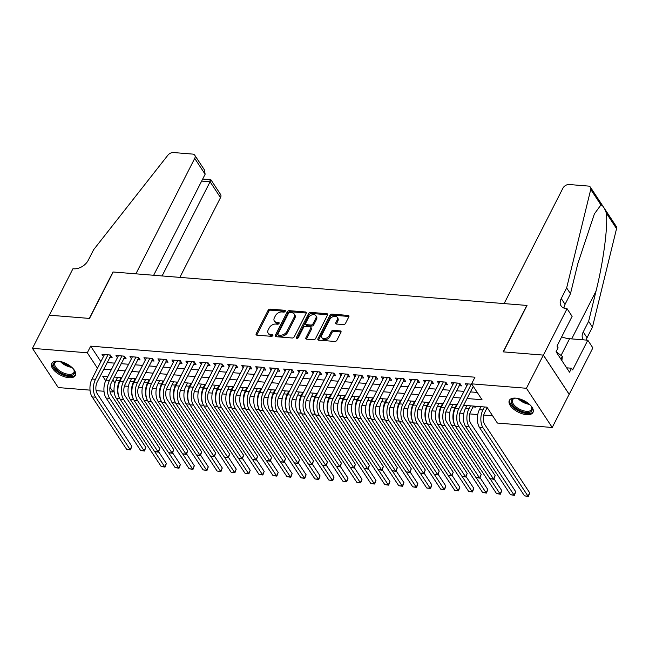 <?xml version="1.0" encoding="UTF-8"?>
<svg xmlns="http://www.w3.org/2000/svg" width="649" height="649" viewBox="0 0 649 649"><rect width="100%" height="100%" fill="white"/><g stroke="black" fill="none" stroke-linecap="round" stroke-linejoin="round"><path stroke-width="0.97" d="M285.227 311.277A1.168 0.779 -33.3 0 0 284.733 310.287L270.154 309.111A1.671 1.111 -33.3 0 0 268.118 310.303L256.177 333.74A1.671 1.111 -33.3 0 0 256.152 334.77A1.671 1.111 -33.3 0 0 256.882 335.16L271.46 336.336A1.168 0.779 -33.3 0 0 272.385 334.511L270.503 334.357A5.346 3.561 -33.3 0 1 268.159 333.132A5.346 3.561 -33.3 0 1 268.232 329.838L269.23 327.883A5.346 3.561 -33.3 0 1 275.744 324.07L277.626 324.224A1.168 0.779 -33.3 0 0 278.559 322.399L276.669 322.245A5.346 3.561 -33.3 0 1 274.332 321.02A5.346 3.561 -33.3 0 1 274.405 317.726L275.403 315.771A5.346 3.561 -33.3 0 1 281.917 311.958L283.8 312.112A1.168 0.779 -33.3 0 0 285.227 311.277M526.607 414.679A13.272 6.425 27 0 1 513.554 409.081A13.272 6.425 27 0 1 509.343 400.384A13.272 6.425 27 0 1 515.728 398.145A13.272 6.425 27 0 1 528.781 403.743A13.272 6.425 27 0 1 532.991 412.44A13.272 6.425 27 0 1 526.607 414.679M68.956 377.694A13.272 6.425 27 0 1 55.903 372.096A13.272 6.425 27 0 1 51.693 363.399A13.272 6.425 27 0 1 58.077 361.16A13.272 6.425 27 0 1 71.13 366.758A13.272 6.425 27 0 1 75.349 375.455A13.272 6.425 27 0 1 68.956 377.694M343.459 324.589A1.671 1.111 -33.3 0 0 345.487 323.405L348.838 316.826A1.671 1.111 -33.3 0 0 348.862 315.795A1.671 1.111 -33.3 0 0 348.132 315.414L331.947 314.108A1.671 1.111 -33.3 0 0 329.911 315.292L317.969 338.737A1.671 1.111 -33.3 0 0 317.945 339.768A1.671 1.111 -33.3 0 0 318.675 340.149L334.86 341.455A1.671 1.111 -33.3 0 0 336.896 340.263L340.944 332.32A1.671 1.111 -33.3 0 0 340.968 331.29A1.671 1.111 -33.3 0 0 340.238 330.909L333.31 330.349A1.671 1.111 -33.3 0 0 331.274 331.542L329.27 335.484A4.47 2.977 -33.3 0 1 325.522 338.47A4.47 2.977 -33.3 0 1 321.863 337.642A4.47 2.977 -33.3 0 1 321.928 334.884L329.789 319.454A4.47 2.977 -33.3 0 1 333.537 316.461A4.47 2.977 -33.3 0 1 337.196 317.296A4.47 2.977 -33.3 0 1 337.131 320.046L335.817 322.618A1.671 1.111 -33.3 0 0 335.801 323.648A1.671 1.111 -33.3 0 0 336.531 324.029L343.459 324.589M90.033 390.13L58.256 387.567L32.45 348.351L49.348 315.187L89.53 318.432L113.186 271.996L526.818 305.428L503.153 351.863L543.335 355.108L526.428 388.272L552.234 427.488L497.385 423.051L486.928 407.158L463.637 405.276M32.45 348.351L87.299 352.788L97.48 368.259M467.069 398.527L482.045 399.743L471.588 383.843L474.963 377.207L90.682 346.152L87.299 352.788M471.588 383.843L526.428 388.272M306.182 313.378A1.671 1.111 -33.3 0 0 306.206 312.347A1.671 1.111 -33.3 0 0 305.476 311.966L289.292 310.66A1.671 1.111 -33.3 0 0 287.256 311.844L275.314 335.29A1.671 1.111 -33.3 0 0 275.29 336.32A1.671 1.111 -33.3 0 0 276.02 336.701L292.204 338.007A1.671 1.111 -33.3 0 0 294.24 336.823L306.182 313.378M310.62 312.38L326.804 313.686A1.671 1.111 -33.3 0 1 327.534 314.075A1.671 1.111 -33.3 0 1 327.51 315.098L315.568 338.543A1.671 1.111 -33.3 0 1 313.532 339.735L306.604 339.176A1.671 1.111 -33.3 0 1 305.874 338.794A1.671 1.111 -33.3 0 1 305.898 337.764L310.741 328.256A1.671 1.111 -33.3 0 0 310.766 327.226A1.671 1.111 -33.3 0 0 310.035 326.845L305.436 326.471A1.671 1.111 -33.3 0 0 303.408 327.664L298.362 337.561A1.168 0.779 -33.3 0 1 296.439 337.407L308.583 313.572A1.671 1.111 -33.3 0 1 310.62 312.38L311.317 313.443L327.502 314.749L326.804 313.686M486.977 408.034L487.529 408.075M473.007 406.899L475.449 407.101L474.849 406.185M109.705 357.477L112.147 357.672L110.411 355.019L102.023 354.346L103.459 356.528M123.683 358.605L126.125 358.8L124.381 356.147L116.001 355.474L117.428 357.656M137.653 359.733L140.095 359.927L138.359 357.283L129.97 356.601L131.406 358.783M151.631 360.86L154.073 361.055L152.328 358.41L143.948 357.729L145.376 359.911M165.6 361.988L168.05 362.191L166.306 359.538L157.918 358.865L159.354 361.039M179.578 363.124L182.02 363.318L180.276 360.666L171.896 359.992L173.332 362.174M193.548 364.251L195.998 364.446L194.254 361.801L185.865 361.12L187.301 363.302M207.526 365.379L209.968 365.574L208.224 362.929L199.843 362.247L201.279 364.43M221.496 366.507L223.946 366.709L222.201 364.057L213.813 363.375L215.249 365.557M235.473 367.634L237.915 367.837L236.171 365.184L227.791 364.511L229.227 366.685M249.443 368.77L251.893 368.965L250.149 366.312L241.761 365.638L243.197 367.821M263.421 369.898L265.863 370.092L264.119 367.448L255.738 366.766L257.174 368.948M277.391 371.025L279.841 371.22L278.096 368.575L269.708 367.894L271.144 370.076M291.369 372.153L293.81 372.356L292.066 369.703L283.686 369.03L285.122 371.204M305.338 373.28L307.788 373.483L306.044 370.83L297.656 370.157L299.092 372.339M319.316 374.416L321.758 374.611L320.014 371.958L311.634 371.285L313.069 373.467M333.286 375.544L335.736 375.739L333.992 373.094L325.603 372.412L327.039 374.595M347.264 376.671L349.706 376.866L347.969 374.222L339.581 373.54L341.017 375.722M361.242 377.799L363.683 378.002L361.939 375.349L353.559 374.676L354.987 376.85M375.211 378.935L377.661 379.13L375.917 376.477L367.529 375.803L368.965 377.986M389.189 380.063L391.631 380.257L389.887 377.613L381.507 376.931L382.942 379.113M403.159 381.19L405.609 381.385L403.865 378.74L395.476 378.059L396.912 380.241M417.137 382.318L419.579 382.521L417.834 379.868L409.454 379.186L410.89 381.369M431.106 383.445L433.556 383.648L431.812 380.995L423.424 380.322L424.86 382.496M445.084 384.581L447.526 384.776L445.782 382.123L437.402 381.45L438.838 383.632M459.054 385.709L461.504 385.904L459.76 383.259L451.371 382.577L452.807 384.76M90.682 346.152L100.863 361.623M107.126 362.531L114.638 363.14M121.103 363.659L128.607 364.267M135.073 364.795L142.585 365.395M149.051 365.922L156.555 366.531M163.021 367.05L170.533 367.659M176.999 368.178L184.511 368.786M190.968 369.305L198.48 369.914M204.946 370.441L212.458 371.041M218.916 371.569L226.428 372.177M232.894 372.696L240.406 373.305M246.871 373.824L254.376 374.432M260.841 374.952L268.353 375.56M274.819 376.087L282.323 376.696M288.789 377.215L296.301 377.823M302.767 378.343L310.271 378.951M316.736 379.47L324.249 380.079M330.714 380.606L338.218 381.206M344.684 381.734L352.196 382.342M358.662 382.861L366.166 383.47M372.631 383.989L380.144 384.597M386.609 385.117L394.113 385.725M400.579 386.252L408.091 386.853M414.557 387.38L422.069 387.988M428.527 388.508L436.039 389.116M442.504 389.635L450.017 390.244M456.474 390.763L463.986 391.371M470.452 391.899L477.242 392.442M473.032 386.836L473.583 386.885M466.785 385.887L465.349 383.705L471.839 384.232M124.454 386.009L128.421 386.325M138.432 387.137L142.391 387.461M152.401 388.264L156.368 388.589M166.379 389.4L170.338 389.716M180.349 390.528L184.316 390.844M194.327 391.655L198.286 391.972M208.297 392.783L212.264 393.107M222.274 393.911L226.233 394.235M236.244 395.046L240.211 395.363M250.222 396.174L254.181 396.49M264.2 397.302L268.159 397.618M278.17 398.429L282.137 398.754M292.147 399.557L296.106 399.881M306.117 400.693L310.084 401.009M320.095 401.82L324.054 402.137M334.065 402.948L338.032 403.272M348.042 404.076L352.001 404.4M362.012 405.203L365.979 405.528M375.99 406.339L379.949 406.655M389.96 407.467L393.927 407.783M403.938 408.594L407.897 408.919M417.907 409.722L421.874 410.046M431.885 410.858L435.844 411.174M445.855 411.985L449.822 412.302M459.833 413.113L463.792 413.429M469.762 413.916L477.769 414.565M483.74 415.044L492.591 415.758M112.853 379.852L114.978 383.072M117.404 377.718L117.112 377.272M131.382 378.846L131.082 378.399M145.352 379.981L145.06 379.527M159.329 381.109L159.029 380.655M173.299 382.237L173.007 381.79M187.277 383.364L186.977 382.918M201.247 384.492L200.955 384.046M215.225 385.628L214.924 385.173M229.194 386.755L228.902 386.301M243.172 387.883L242.88 387.437M257.15 389.011L256.85 388.564M271.12 390.146L270.828 389.692M285.098 391.274L284.797 390.82M299.067 392.402L298.775 391.955M313.045 393.529L312.745 393.083M327.015 394.657L326.723 394.211M340.993 395.793L340.693 395.338M354.962 396.92L354.67 396.466M368.94 398.048L368.64 397.602M382.91 399.176L382.618 398.729M396.888 400.303L396.588 399.857M410.858 401.439L410.566 400.985M424.835 402.567L424.535 402.112M438.805 403.694L438.513 403.248M452.783 404.822L452.491 404.376M466.761 405.95L466.461 405.503M480.731 407.085L480.438 406.631M543.335 355.108L569.141 394.316L552.234 427.488M114.037 390.154L113.104 391.996L110.07 391.753M104.002 391.266L96.101 390.625M107.823 376.517L102.639 376.104L105.69 380.728M109.965 387.234L113.104 391.996M457.172 404.757L449.66 404.149M443.194 403.621L435.69 403.021M429.224 402.494L421.712 401.885M415.246 401.366L407.742 400.757M401.277 400.238L393.765 399.63M387.299 399.103L379.787 398.502M373.329 397.975L365.817 397.366M359.351 396.847L351.839 396.239M345.382 395.72L337.869 395.111M331.404 394.592L323.892 393.984M317.426 393.456L309.922 392.856M303.456 392.329L295.944 391.72M289.478 391.201L281.974 390.593M275.509 390.073L267.996 389.465M261.531 388.946L254.027 388.337M247.561 387.81L240.049 387.21M233.583 386.682L226.079 386.074M219.613 385.555L212.101 384.946M205.636 384.427L198.132 383.819M191.666 383.299L184.154 382.691M177.688 382.164L170.184 381.555M163.718 381.036L156.206 380.428M149.741 379.908L142.228 379.3M135.771 378.781L128.259 378.172M121.793 377.645L114.281 377.045M103.751 369.167L111.255 369.776M117.72 370.295L125.233 370.904M131.698 371.423L139.202 372.031M145.668 372.558L153.18 373.159M159.646 373.686L167.15 374.295M173.616 374.814L181.128 375.422M187.593 375.941L195.098 376.55M201.563 377.069L209.075 377.677M215.541 378.205L223.045 378.805M229.511 379.332L237.023 379.941M243.489 380.46L251.001 381.068M257.458 381.588L264.97 382.196M271.436 382.715L278.948 383.324M285.406 383.851L292.918 384.451M299.384 384.979L306.896 385.587M313.362 386.106L320.866 386.715M327.331 387.234L334.843 387.842M341.309 388.362L348.813 388.97M355.279 389.497L362.791 390.106M369.257 390.625L376.761 391.233M383.226 391.753L390.739 392.361M397.204 392.88L404.708 393.489M411.174 394.016L418.686 394.616M425.152 395.144L432.656 395.752M439.122 396.271L446.634 396.88M453.099 397.399L460.603 398.007M274.332 321.02L275.03 322.074A5.346 3.561 -33.3 0 0 277.366 323.307L276.669 322.245M279.029 323.437L277.366 323.307M268.159 333.132L268.856 334.186A5.346 3.561 -33.3 0 0 271.201 335.419L270.503 334.357M272.856 335.549L271.201 335.419M285.195 311.325L270.852 310.173A1.671 1.111 -33.3 0 0 268.816 311.358L256.874 334.803A1.671 1.111 -33.3 0 0 256.753 335.135M306.304 313.045A1.671 1.111 -33.3 0 0 306.174 313.021L289.989 311.715A1.671 1.111 -33.3 0 0 287.953 312.907L276.012 336.352A1.671 1.111 -33.3 0 0 275.882 336.685M289.868 312.599A1.168 0.779 -33.3 0 0 288.448 313.435L277.959 334.008A1.168 0.779 -33.3 0 0 278.453 334.998L280.449 335.16A5.346 3.561 -33.3 0 0 286.955 331.347L294.127 317.288A5.346 3.561 -33.3 0 0 294.2 313.994A5.346 3.561 -33.3 0 0 291.855 312.761L289.868 312.599M277.942 334.73L278.64 335.793A1.168 0.779 -33.3 0 0 279.151 336.06L278.453 334.998M294.2 313.994L294.897 315.049A5.346 3.561 -33.3 0 1 294.824 318.343L287.653 332.41A5.346 3.561 -33.3 0 1 281.147 336.223L279.151 336.06M310.766 327.226L311.463 328.289A1.671 1.111 -33.3 0 1 311.439 329.311L306.596 338.819A1.671 1.111 -33.3 0 0 306.474 339.159M297.177 338.389L309.281 314.635L308.583 313.572M315.771 318.391A4.47 2.977 -33.3 0 0 315.836 315.633A4.47 2.977 -33.3 0 0 312.177 314.806A4.47 2.977 -33.3 0 0 308.429 317.799L305.663 323.234A1.671 1.111 -33.3 0 0 305.638 324.265A1.671 1.111 -33.3 0 0 306.369 324.646L310.96 325.019A1.671 1.111 -33.3 0 0 312.996 323.827L315.771 318.391L316.469 319.446A4.47 2.977 -33.3 0 0 316.534 316.696L315.836 315.633M305.638 324.265L306.336 325.319A1.671 1.111 -33.3 0 0 307.066 325.709L306.369 324.646M316.469 319.446L313.694 324.889A1.671 1.111 -33.3 0 1 311.658 326.082L307.066 325.709M311.317 313.443A1.671 1.111 -33.3 0 0 309.281 314.635M337.196 317.296L337.894 318.359A4.47 2.977 -33.3 0 1 337.829 321.109L336.515 323.681A1.671 1.111 -33.3 0 0 336.393 324.013M321.863 337.642L322.561 338.697A4.47 2.977 -33.3 0 0 326.22 339.532A4.47 2.977 -33.3 0 0 329.968 336.539L329.27 335.484M341.066 331.988A1.671 1.111 -33.3 0 0 340.936 331.972L334.008 331.412A1.671 1.111 -33.3 0 0 331.972 332.604L329.968 336.539M348.967 316.493A1.671 1.111 -33.3 0 0 348.829 316.469L332.645 315.163A1.671 1.111 -33.3 0 0 330.609 316.355L318.667 339.8A1.671 1.111 -33.3 0 0 318.545 340.133M119.465 398.048A12.761 7.236 -85.4 0 1 119.578 380.598L121.112 377.596M158.656 451.753L166.379 463.483L165.049 467.093L161.195 466.517L116.244 398.21A12.761 7.236 -85.4 0 1 116.082 380.314L117.615 377.312M161.195 466.517L164.684 466.793L154.689 451.599M165.049 467.093L164.684 466.793L166.379 463.483M110.833 355.676L97.236 381.953A8.51 4.827 94.6 0 0 97.342 393.886L131.828 446.293L130.506 449.903L126.644 449.327L92.158 396.92A12.761 7.236 -85.4 0 1 91.996 379.024L104.465 354.541M126.644 449.327L130.141 449.603L95.646 397.204A12.761 7.236 -85.4 0 1 95.492 379.3L107.961 354.825M130.506 449.903L130.141 449.603L131.828 446.293M110.387 356.139L109.608 354.954M73.313 368.859A11.487 5.565 27 0 1 73.978 369.971A11.487 5.565 27 0 1 72.85 374.944A11.487 5.565 27 0 1 58.248 371.285A11.487 5.565 27 0 1 55.262 361.793A11.487 5.565 27 0 1 56.934 361.282A11.487 5.565 27 0 1 58.215 361.177M57.38 361.217A10.635 5.151 -153 0 0 56.252 361.615A10.635 5.151 -153 0 0 54.922 362.872A10.635 5.151 -153 0 0 60.479 371.398A10.635 5.151 -153 0 0 72.542 373.792A10.635 5.151 -153 0 0 73.872 372.534A10.635 5.151 -153 0 0 73.767 369.565M52.155 362.718A13.191 6.385 -153 0 0 59.53 373.151A13.191 6.385 -153 0 0 74.156 375.917A13.191 6.385 -153 0 0 75.617 374.676M530.963 405.852A11.487 5.565 27 0 1 531.628 406.955A11.487 5.565 27 0 1 530.501 411.928A11.487 5.565 27 0 1 515.89 408.27A11.487 5.565 27 0 1 512.913 398.778A11.487 5.565 27 0 1 514.584 398.267A11.487 5.565 27 0 1 515.866 398.162M515.03 398.21A10.635 5.151 -153 0 0 513.903 398.6A10.635 5.151 -153 0 0 512.572 399.857A10.635 5.151 -153 0 0 518.129 408.383A10.635 5.151 -153 0 0 530.192 410.776A10.635 5.151 -153 0 0 531.523 409.519A10.635 5.151 -153 0 0 531.409 406.55M509.806 399.711A13.191 6.385 -153 0 0 517.18 410.136A13.191 6.385 -153 0 0 531.807 412.902A13.191 6.385 -153 0 0 533.267 411.661M561.888 360.609L562.35 356.423L556.079 351.726M560.947 359.173L562.35 356.423M179.87 277.383L220.514 197.612L210.081 181.769L201.644 181.087M162.096 275.947L210.081 181.769C211.176 179.554 211.152 179.173 210.016 180.633M49.283 315.179L89.319 318.416L112.975 271.98L135.892 273.829L194.708 158.405A5.103 3.399 -33.3 0 0 194.781 155.257A5.103 3.399 -33.3 0 0 192.542 154.081L173.47 152.539A5.103 3.399 -33.3 0 0 167.856 155.241L93.634 249.695L88.223 260.306A11.909 7.942 146.7 0 1 73.71 268.808L72.939 268.743L49.324 315.244M153.659 275.265L205.133 174.248L194.708 158.405M202.683 179.059L210.893 179.741L220.587 194.465A5.103 3.399 146.7 0 1 220.514 197.612M194.781 155.257L204.476 169.989L205.133 174.248M504.111 303.586L562.926 188.161A5.103 3.399 -33.3 0 1 569.141 184.519L588.221 186.06A5.103 3.399 -33.3 0 1 590.452 187.237A5.103 3.399 -33.3 0 1 590.744 189.419L566.65 287.921L561.247 298.54A11.909 7.942 -33.3 0 0 561.077 305.874A11.909 7.942 -33.3 0 0 566.293 308.616L567.064 308.673L543.4 355.117L503.364 351.88L527.029 305.444L504.111 303.586M590.452 187.237L616.258 226.444A5.103 3.399 146.7 0 1 616.55 228.626L592.456 327.137L588.635 321.328L596.025 291.125C603.27 262.537 608.145 225.706 606.344 213.123C604.592 208.126 602.799 205.392 600.95 204.922L594.387 213.894L577.861 263.518L570.471 293.721L565.06 304.34A11.909 7.942 -33.3 0 0 563.989 308.121M570.471 293.721L566.65 287.921M592.456 327.137L587.045 337.748A11.909 7.942 -33.3 0 0 586.185 340.076M583.492 339.857A11.909 7.942 -33.3 0 1 583.062 339.281A11.909 7.942 -33.3 0 1 583.232 331.947L588.635 321.328M543.4 355.117L569.205 394.324L592.87 347.888L587.807 340.206L572.669 369.922L571.55 368.226L566.642 367.829M567.064 308.673L572.118 316.363L556.98 346.079L558.091 347.775L556.063 351.758L569.522 372.21L571.55 368.226M587.807 340.206L569.579 338.729A19.146 9.273 27 0 1 561.661 336.88M133.434 399.184A12.761 7.236 -85.4 0 1 133.548 381.726L135.081 378.724M172.634 452.88L180.349 464.611L179.027 468.221L175.165 467.645L130.222 399.346A12.761 7.236 -85.4 0 1 130.06 381.442L131.585 378.44M175.165 467.645L178.662 467.929L168.659 452.726M179.027 468.221L178.662 467.929L180.349 464.611M147.412 400.311A12.761 7.236 -85.4 0 1 147.526 382.853L149.059 379.852M186.604 454.008L194.327 465.739L192.996 469.357L189.143 468.773L144.192 400.474A12.761 7.236 -85.4 0 1 144.029 382.569L145.563 379.568M189.143 468.773L192.631 469.057L182.637 453.862M192.996 469.357L192.631 469.057L194.327 465.739M161.382 401.439A12.761 7.236 -85.4 0 1 161.504 383.981L163.029 380.979M200.582 455.144L208.297 466.866L206.974 470.484L203.113 469.9L158.169 401.601A12.761 7.236 -85.4 0 1 158.007 383.705L159.532 380.695M203.113 469.9L206.609 470.184L196.606 454.99M206.974 470.484L206.609 470.184L208.297 466.866M175.36 402.567A12.761 7.236 -85.4 0 1 175.473 385.117L177.007 382.107M214.551 456.271L222.274 467.994L220.952 471.612L217.091 471.028L172.139 402.729A12.761 7.236 -85.4 0 1 171.977 384.833L173.51 381.831M217.091 471.028L220.579 471.312L210.584 456.117M220.952 471.612L220.579 471.312L222.274 467.994M124.811 356.804L111.206 383.08A8.51 4.827 94.6 0 0 111.312 395.014L145.798 447.421L144.476 451.031L140.614 450.455L106.128 398.048A12.761 7.236 -85.4 0 1 105.974 380.152L118.443 355.668M140.614 450.455L144.11 450.739L109.624 398.332A12.761 7.236 -85.4 0 1 109.462 380.436L121.939 355.952M144.476 451.031L144.11 450.739L145.798 447.421M124.357 357.266L123.586 356.09M138.781 357.932L125.184 384.208A8.51 4.827 94.6 0 0 125.289 396.141L159.776 448.548L158.453 452.166L154.592 451.582L120.106 399.176A12.761 7.236 -85.4 0 1 119.943 381.279L132.412 356.804M154.592 451.582L158.088 451.866L123.594 399.459A12.761 7.236 -85.4 0 1 123.44 381.563L135.909 357.08M158.453 452.166L158.088 451.866L159.776 448.548M138.334 358.394L137.556 357.218M152.758 359.059L139.154 385.344A8.51 4.827 94.6 0 0 139.259 397.269L173.745 449.676L172.423 453.294L168.562 452.71L134.075 400.303A12.761 7.236 -85.4 0 1 133.921 382.407L146.39 357.932M168.562 452.71L172.058 452.994L137.572 400.587A12.761 7.236 -85.4 0 1 137.41 382.691L149.887 358.216M172.423 453.294L172.058 452.994L173.745 449.676M152.304 359.53L151.533 358.345M166.728 360.187L153.132 386.471A8.51 4.827 94.6 0 0 153.237 398.405L187.723 450.804L186.401 454.422L182.539 453.838L148.053 401.439A12.761 7.236 -85.4 0 1 147.891 383.535L160.368 359.059M182.539 453.838L186.036 454.122L151.55 401.715A12.761 7.236 -85.4 0 1 151.387 383.819L163.856 359.343M186.401 454.422L186.036 454.122L187.723 450.804M166.282 360.657L165.503 359.473M189.33 403.702A12.761 7.236 -85.4 0 1 189.451 386.244L190.976 383.243M228.529 457.399L236.244 469.13L234.922 472.74L231.06 472.164L186.117 403.856A12.761 7.236 -85.4 0 1 185.955 385.96L187.488 382.959M231.06 472.164L234.557 472.44L224.554 457.245M234.922 472.74L234.557 472.44L236.244 469.13M180.706 361.323L167.101 387.599A8.51 4.827 94.6 0 0 167.207 399.533L201.693 451.939L200.371 455.549L196.517 454.973L162.023 402.567A12.761 7.236 -85.4 0 1 161.869 384.67L174.338 360.187M196.517 454.973L200.006 455.249L165.519 402.851A12.761 7.236 -85.4 0 1 165.357 384.946L177.834 360.471M200.371 455.549L200.006 455.249L201.693 451.939M180.252 361.785L179.481 360.601M203.307 404.83A12.761 7.236 -85.4 0 1 203.421 387.372L204.954 384.37M242.507 458.527L250.222 470.257L248.9 473.867L245.038 473.291L200.087 404.992A12.761 7.236 -85.4 0 1 199.924 387.088L201.458 384.086M245.038 473.291L248.526 473.575L238.532 458.381M248.9 473.867L248.526 473.575L250.222 470.257M194.684 362.45L181.079 388.727A8.51 4.827 94.6 0 0 181.185 400.66L215.671 453.067L214.348 456.677L210.487 456.101L176.001 403.694A12.761 7.236 -85.4 0 1 175.838 385.798L188.315 361.315M210.487 456.101L213.983 456.385L179.497 403.978A12.761 7.236 -85.4 0 1 179.335 386.082L191.804 361.598M214.348 456.677L213.983 456.385L215.671 453.067M194.229 362.913L193.451 361.736M217.285 405.958A12.761 7.236 -85.4 0 1 217.399 388.5L218.924 385.498M256.477 459.662L264.192 471.385L262.869 475.003L259.008 474.419L214.065 406.12A12.761 7.236 -85.4 0 1 213.902 388.216L215.436 385.214M259.008 474.419L262.504 474.703L252.502 459.508M262.869 475.003L262.504 474.703L264.192 471.385M208.654 363.578L195.049 389.854A8.51 4.827 94.6 0 0 195.154 401.788L229.649 454.195L228.318 457.813L224.465 457.229L189.97 404.822A12.761 7.236 -85.4 0 1 189.816 386.926L202.285 362.45M224.465 457.229L227.953 457.513L193.467 405.106A12.761 7.236 -85.4 0 1 193.305 387.21L205.782 362.726M228.318 457.813L227.953 457.513L229.649 454.195M208.207 364.04L207.429 362.864M231.255 407.085A12.761 7.236 -85.4 0 1 231.369 389.627L232.902 386.626M270.455 460.79L278.17 472.513L276.847 476.131L272.986 475.547L228.034 407.248A12.761 7.236 -85.4 0 1 227.88 389.351L229.405 386.35M272.986 475.547L276.482 475.831L266.479 460.636M276.847 476.131L276.482 475.831L278.17 472.513M222.631 364.706L209.027 390.99A8.51 4.827 94.6 0 0 209.132 402.915L243.618 455.322L242.296 458.94L238.434 458.356L203.948 405.958A12.761 7.236 -85.4 0 1 203.786 388.053L216.263 363.578M238.434 458.356L241.931 458.64L207.445 406.233A12.761 7.236 -85.4 0 1 207.282 388.337L219.751 363.862M242.296 458.94L241.931 458.64L243.618 455.322M222.177 365.176L221.398 363.992M245.233 408.213A12.761 7.236 -85.4 0 1 245.346 390.763L246.871 387.761M284.424 461.918L292.139 473.64L290.817 477.258L286.955 476.682L242.012 408.375A12.761 7.236 -85.4 0 1 241.85 390.479L243.383 387.477M286.955 476.682L290.452 476.958L280.449 461.764M290.817 477.258L290.452 476.958L292.139 473.64M236.601 365.841L222.996 392.118A8.51 4.827 94.6 0 0 223.11 404.051L257.596 456.45L256.266 460.068L252.412 459.492L217.926 407.085A12.761 7.236 -85.4 0 1 217.764 389.181L230.233 364.706M252.412 459.492L255.901 459.768L221.414 407.369A12.761 7.236 -85.4 0 1 221.252 389.465L233.729 364.989M256.266 460.068L255.901 459.768L257.596 456.45M236.155 366.304L235.376 365.119M259.202 409.349A12.761 7.236 -85.4 0 1 259.316 391.891L260.849 388.889M298.402 463.045L306.117 474.776L304.795 478.386L300.933 477.81L255.982 409.503A12.761 7.236 -85.4 0 1 255.828 391.607L257.353 388.605M300.933 477.81L304.43 478.094L294.427 462.891M304.795 478.386L304.43 478.094L306.117 474.776M250.579 366.969L236.974 393.245A8.51 4.827 94.6 0 0 237.08 405.179L271.566 457.586L270.244 461.196L266.382 460.62L231.896 408.213A12.761 7.236 -85.4 0 1 231.734 390.317L244.211 365.833M266.382 460.62L269.879 460.904L235.392 408.497A12.761 7.236 -85.4 0 1 235.23 390.593L247.699 366.117M270.244 461.196L269.879 460.904L271.566 457.586M250.125 367.431L249.346 366.247M273.18 410.476A12.761 7.236 -85.4 0 1 273.294 393.018L274.819 390.017M312.372 464.173L320.087 475.904L318.764 479.514L314.911 478.938L269.96 410.639A12.761 7.236 -85.4 0 1 269.797 392.734L271.331 389.733M314.911 478.938L318.399 479.222L308.397 464.027M318.764 479.514L318.399 479.222L320.087 475.904M264.549 368.097L250.944 394.373A8.51 4.827 94.6 0 0 251.058 406.306L285.544 458.713L284.213 462.323L280.36 461.747L245.874 409.341A12.761 7.236 -85.4 0 1 245.711 391.444L258.18 366.961M280.36 461.747L283.848 462.031L249.362 409.624A12.761 7.236 -85.4 0 1 249.2 391.728L261.677 367.245M284.213 462.323L283.848 462.031L285.544 458.713M264.102 368.559L263.324 367.383M287.15 411.604A12.761 7.236 -85.4 0 1 287.264 394.146L288.797 391.144M326.35 465.309L334.065 477.031L332.742 480.649L328.881 480.065L283.929 411.766A12.761 7.236 -85.4 0 1 283.775 393.87L285.3 390.86M328.881 480.065L332.377 480.349L322.375 465.155M332.742 480.649L332.377 480.349L334.065 477.031M278.526 369.224L264.922 395.501A8.51 4.827 94.6 0 0 265.027 407.434L299.514 459.841L298.191 463.459L294.33 462.875L259.843 410.468A12.761 7.236 -85.4 0 1 259.681 392.572L272.158 368.097M294.33 462.875L297.826 463.159L263.34 410.752A12.761 7.236 -85.4 0 1 263.178 392.856L275.647 368.372M298.191 463.459L297.826 463.159L299.514 459.841M278.072 369.687L277.293 368.51M301.128 412.732A12.761 7.236 -85.4 0 1 301.241 395.282L302.767 392.272M340.319 466.436L348.042 478.159L346.712 481.777L342.859 481.193L297.907 412.894A12.761 7.236 -85.4 0 1 297.745 394.998L299.278 391.996M342.859 481.193L346.347 481.477L336.352 466.282M346.712 481.777L346.347 481.477L348.042 478.159M292.496 370.352L278.892 396.636A8.51 4.827 94.6 0 0 279.005 408.57L313.491 460.968L312.161 464.587L308.307 464.003L273.821 411.604A12.761 7.236 -85.4 0 1 273.659 393.7L286.128 369.224M308.307 464.003L311.796 464.286L277.31 411.88A12.761 7.236 -85.4 0 1 277.155 393.984L289.624 369.508M312.161 464.587L311.796 464.286L313.491 460.968M292.05 370.822L291.271 369.638M315.098 413.859A12.761 7.236 -85.4 0 1 315.211 396.409L316.744 393.408M354.297 467.564L362.012 479.295L360.69 482.905L356.828 482.329L311.885 414.021A12.761 7.236 -85.4 0 1 311.723 396.125L313.248 393.124M356.828 482.329L360.325 482.605L350.322 467.41M360.69 482.905L360.325 482.605L362.012 479.295M306.474 371.488L292.869 397.764A8.51 4.827 94.6 0 0 292.975 409.697L327.461 462.104L326.139 465.714L322.277 465.138L287.791 412.732A12.761 7.236 -85.4 0 1 287.629 394.827L300.106 370.352M322.277 465.138L325.774 465.414L291.287 413.015A12.761 7.236 -85.4 0 1 291.125 395.111L303.594 370.636M326.139 465.714L325.774 465.414L327.461 462.104M306.02 371.95L305.241 370.766M329.075 414.995A12.761 7.236 -85.4 0 1 329.189 397.537L330.722 394.535M368.267 468.692L375.99 480.422L374.66 484.032L370.806 483.456L325.855 415.149A12.761 7.236 -85.4 0 1 325.693 397.253L327.226 394.251M370.806 483.456L374.295 483.74L364.3 468.537M374.66 484.032L374.295 483.74L375.99 480.422M320.444 372.615L306.847 398.892A8.51 4.827 94.6 0 0 306.953 410.825L341.439 463.232L340.117 466.842L336.255 466.266L301.769 413.859A12.761 7.236 -85.4 0 1 301.607 395.963L314.075 371.479M336.255 466.266L339.743 466.55L305.257 414.143A12.761 7.236 -85.4 0 1 305.103 396.239L317.572 371.763M340.117 466.842L339.743 466.55L341.439 463.232M319.998 373.078L319.219 371.893M343.045 416.123A12.761 7.236 -85.4 0 1 343.159 398.664L344.692 395.663M382.245 469.819L389.96 481.55L388.637 485.168L384.776 484.584L339.833 416.285A12.761 7.236 -85.4 0 1 339.67 398.381L341.196 395.379M384.776 484.584L388.272 484.868L378.27 469.673M388.637 485.168L388.272 484.868L389.96 481.55M334.422 373.743L320.817 400.019A8.51 4.827 94.6 0 0 320.922 411.953L355.409 464.359L354.086 467.978L350.225 467.394L315.738 414.987A12.761 7.236 -85.4 0 1 315.576 397.091L328.053 372.607M350.225 467.394L353.721 467.678L319.235 415.271A12.761 7.236 -85.4 0 1 319.073 397.375L331.55 372.891M354.086 467.978L353.721 467.678L355.409 464.359M333.967 374.205L333.188 373.029M357.023 417.25A12.761 7.236 -85.4 0 1 357.137 399.792L358.67 396.79M396.214 470.955L403.938 482.678L402.607 486.296L398.754 485.712L353.802 417.412A12.761 7.236 -85.4 0 1 353.64 399.516L355.173 396.507M398.754 485.712L402.242 485.996L392.247 470.801M402.607 486.296L402.242 485.996L403.938 482.678M348.391 374.871L334.795 401.147A8.51 4.827 94.6 0 0 334.9 413.08L369.386 465.487L368.064 469.105L364.203 468.521L329.716 416.114A12.761 7.236 -85.4 0 1 329.554 398.218L342.023 373.743M364.203 468.521L367.699 468.805L333.205 416.398A12.761 7.236 -85.4 0 1 333.051 398.502L345.519 374.027M368.064 469.105L367.699 468.805L369.386 465.487M347.945 375.341L347.166 374.157M370.993 418.378A12.761 7.236 -85.4 0 1 371.106 400.928L372.64 397.918M410.192 472.083L417.907 483.805L416.585 487.423L412.723 486.839L367.78 418.54A12.761 7.236 -85.4 0 1 367.618 400.644L369.143 397.642M412.723 486.839L416.22 487.123L406.217 471.928M416.585 487.423L416.22 487.123L417.907 483.805M362.369 375.998L348.764 402.283A8.51 4.827 94.6 0 0 348.87 414.216L383.356 466.615L382.034 470.233L378.172 469.649L343.686 417.25A12.761 7.236 -85.4 0 1 343.532 399.346L356.001 374.871M378.172 469.649L381.669 469.933L347.183 417.526A12.761 7.236 -85.4 0 1 347.02 399.63L359.497 375.154M382.034 470.233L381.669 469.933L383.356 466.615M361.915 376.469L361.144 375.284M384.971 419.505A12.761 7.236 -85.4 0 1 385.084 402.056L386.617 399.054M424.162 473.21L431.885 484.941L430.555 488.551L426.701 487.975L381.75 419.668A12.761 7.236 -85.4 0 1 381.588 401.772L383.121 398.77M426.701 487.975L430.19 488.251L420.195 473.056M430.555 488.551L430.19 488.251L431.885 484.941M376.339 377.134L362.742 403.41A8.51 4.827 94.6 0 0 362.848 415.344L397.334 467.751L396.012 471.361L392.15 470.785L357.664 418.378A12.761 7.236 -85.4 0 1 357.502 400.482L369.979 375.998M392.15 470.785L395.647 471.06L361.152 418.662A12.761 7.236 -85.4 0 1 360.998 400.757L373.467 376.282M396.012 471.361L395.647 471.06L397.334 467.751M375.893 377.596L375.114 376.412M398.94 420.641A12.761 7.236 -85.4 0 1 399.062 403.183L400.587 400.182M438.14 474.338L445.855 486.069L444.533 489.679L440.671 489.103L395.728 420.803A12.761 7.236 -85.4 0 1 395.566 402.899L397.099 399.898M440.671 489.103L444.167 489.387L434.165 474.184M444.533 489.679L444.167 489.387L445.855 486.069M390.317 378.262L376.712 404.538A8.51 4.827 94.6 0 0 376.818 416.471L411.304 468.878L409.981 472.488L406.12 471.912L371.634 419.505A12.761 7.236 -85.4 0 1 371.479 401.609L383.948 377.126M406.12 471.912L409.616 472.196L375.13 419.789A12.761 7.236 -85.4 0 1 374.968 401.893L387.445 377.41M409.981 472.488L409.616 472.196L411.304 468.878M389.862 378.724L389.092 377.548M412.918 421.769A12.761 7.236 -85.4 0 1 413.032 404.311L414.565 401.309M452.118 475.466L459.833 487.196L458.51 490.814L454.649 490.23L409.697 421.931A12.761 7.236 -85.4 0 1 409.535 404.027L411.068 401.025M454.649 490.23L458.137 490.514L448.143 475.319M458.51 490.814L458.137 490.514L459.833 487.196M404.295 379.389L390.69 405.666A8.51 4.827 94.6 0 0 390.795 417.599L425.282 470.006L423.959 473.624L420.098 473.04L385.611 420.633A12.761 7.236 -85.4 0 1 385.449 402.737L397.926 378.262M420.098 473.04L423.594 473.324L389.108 420.917A12.761 7.236 -85.4 0 1 388.946 403.021L401.415 378.537M423.959 473.624L423.594 473.324L425.282 470.006M403.84 379.852L403.061 378.675M426.896 422.897A12.761 7.236 -85.4 0 1 427.01 405.438L428.535 402.437M466.087 476.601L473.802 488.324L472.48 491.942L468.619 491.358L423.675 423.059A12.761 7.236 -85.4 0 1 423.513 405.163L425.046 402.153M468.619 491.358L472.115 491.642L462.112 476.447M472.48 491.942L472.115 491.642L473.802 488.324M418.264 380.517L404.66 406.801A8.51 4.827 94.6 0 0 404.765 418.727L439.259 471.133L437.929 474.752L434.076 474.168L399.581 421.761A12.761 7.236 -85.4 0 1 399.427 403.865L411.896 379.389M434.076 474.168L437.564 474.451L403.078 422.045A12.761 7.236 -85.4 0 1 402.915 404.149L415.392 379.673M437.929 474.752L437.564 474.451L439.259 471.133M417.818 380.987L417.039 379.803M440.866 424.024A12.761 7.236 -85.4 0 1 440.979 406.574L442.513 403.564M480.065 477.729L487.78 489.451L486.458 493.07L482.596 492.486L437.645 424.186A12.761 7.236 -85.4 0 1 437.491 406.29L439.016 403.289M482.596 492.486L486.093 492.769L476.09 477.575M486.458 493.07L486.093 492.769L487.78 489.451M432.242 381.644L418.637 407.929A8.51 4.827 94.6 0 0 418.743 419.862L453.229 472.261L451.907 475.879L448.045 475.295L413.559 422.897A12.761 7.236 -85.4 0 1 413.397 404.992L425.874 380.517M448.045 475.295L451.542 475.579L417.056 423.172A12.761 7.236 -85.4 0 1 416.893 405.276L429.362 380.801M451.907 475.879L451.542 475.579L453.229 472.261M431.788 382.115L431.009 380.931M454.844 425.16A12.761 7.236 -85.4 0 1 454.957 407.702L456.482 404.7M494.035 478.857L501.75 490.587L500.428 494.197L496.566 493.621L451.623 425.314A12.761 7.236 -85.4 0 1 451.461 407.418L452.994 404.416M496.566 493.621L500.063 493.897L490.06 478.702M500.428 494.197L500.063 493.897L501.75 490.587M446.212 382.78L432.607 409.057A8.51 4.827 94.6 0 0 432.713 420.99L467.207 473.397L465.877 477.007L462.023 476.431L427.537 424.024A12.761 7.236 -85.4 0 1 427.375 406.128L439.844 381.644M462.023 476.431L465.511 476.707L431.025 424.308A12.761 7.236 -85.4 0 1 430.863 406.404L443.34 381.928M465.877 477.007L465.511 476.707L467.207 473.397M445.766 383.243L444.987 382.058M473.429 406.071L470.671 411.482A8.51 4.827 94.6 0 0 470.776 423.416L515.728 491.715L514.406 495.325L510.544 494.749L465.593 426.45A12.761 7.236 -85.4 0 1 465.438 408.546L466.964 405.544M510.544 494.749L514.04 495.033L469.089 426.726A12.761 7.236 -85.4 0 1 468.927 408.829L470.46 405.828M514.406 495.325L514.04 495.033L515.728 491.715M460.19 383.908L446.585 410.184A8.51 4.827 94.6 0 0 446.69 422.118L481.177 474.524L479.854 478.135L475.993 477.559L441.507 425.152A12.761 7.236 -85.4 0 1 441.344 407.256L453.821 382.772M475.993 477.559L479.489 477.842L445.003 425.436A12.761 7.236 -85.4 0 1 444.841 407.54L457.31 383.056M479.854 478.135L479.489 477.842L481.177 474.524M459.735 384.37L458.957 383.194M487.204 407.58L484.649 412.61A8.51 4.827 94.6 0 0 484.754 424.543L529.698 492.842L528.375 496.461L524.514 495.877L479.57 427.577A12.761 7.236 -85.4 0 1 479.408 409.673L480.941 406.672M524.514 495.877L528.01 496.161L483.067 427.861A12.761 7.236 -85.4 0 1 482.905 409.957L484.43 406.955M528.375 496.461L528.01 496.161L529.698 492.842M473.259 386.39L460.555 411.312A8.51 4.827 94.6 0 0 460.668 423.245L495.155 475.652L493.824 479.27L489.971 478.686L455.484 426.279A12.761 7.236 -85.4 0 1 455.322 408.383L467.791 383.908M489.971 478.686L493.459 478.97L458.973 426.563A12.761 7.236 -85.4 0 1 458.811 408.667L471.288 384.184M493.824 479.27L493.459 478.97L495.155 475.652M285.284 311.131L284.733 310.287M272.945 335.355L272.385 334.511M279.111 323.243L278.559 322.399M256.874 334.803L256.177 333.74M268.816 311.358L268.118 310.303M270.852 310.173L270.154 309.111M276.012 336.352L275.314 335.29M287.953 312.907L287.256 311.844M289.989 311.715L289.292 310.66M306.174 313.021L305.476 311.966M281.147 336.223L280.449 335.16M287.653 332.41L286.955 331.347M294.824 318.343L294.127 317.288M306.596 338.819L305.898 337.764M311.439 329.311L310.741 328.256M297.096 338.397L296.439 337.407M311.658 326.082L310.96 325.019M313.694 324.889L312.996 323.827M336.515 323.681L335.817 322.618M337.829 321.109L337.131 320.046M331.972 332.604L331.274 331.542M334.008 331.412L333.31 330.349M340.936 331.972L340.238 330.909M318.667 339.8L317.969 338.737M330.609 316.355L329.911 315.292M332.645 315.163L331.947 314.108M348.829 316.469L348.132 315.414M116.082 380.314L119.578 380.598M116.244 398.21L119.692 398.494M91.996 379.024L95.492 379.3M92.158 396.92L95.646 397.204M71.836 367.366A10.635 5.151 27 0 1 60.292 361.485M62.036 361.931A10.287 4.981 -153 0 0 70.449 366.223M529.487 404.359A10.635 5.151 27 0 1 517.943 398.478M519.687 398.916A10.287 4.981 -153 0 0 528.099 403.207M565.06 304.34L561.247 298.54M583.232 331.947L587.045 337.748M616.55 228.626L606.344 213.123M600.95 204.922L590.744 189.419M596.025 291.125L571.688 338.9M561.052 355.449L569.579 338.729M130.06 381.442L133.548 381.726M130.222 399.346L133.67 399.622M144.029 382.569L147.526 382.853M144.192 400.474L147.639 400.749M158.007 383.705L161.504 383.981M158.169 401.601L161.617 401.877M171.977 384.833L175.473 385.117M172.139 402.729L175.587 403.013M105.974 380.152L109.462 380.436M106.128 398.048L109.624 398.332M119.943 381.279L123.44 381.563M120.106 399.176L123.594 399.459M133.921 382.407L137.41 382.691M134.075 400.303L137.572 400.587M147.891 383.535L151.387 383.819M148.053 401.439L151.55 401.715M185.955 385.96L189.451 386.244M186.117 403.856L189.565 404.14M161.869 384.67L165.357 384.946M162.023 402.567L165.519 402.851M199.924 387.088L203.421 387.372M200.087 404.992L203.535 405.268M175.838 385.798L179.335 386.082M176.001 403.694L179.497 403.978M213.902 388.216L217.399 388.5M214.065 406.12L217.512 406.396M189.816 386.926L193.305 387.21M189.97 404.822L193.467 405.106M227.88 389.351L231.369 389.627M228.034 407.248L231.482 407.523M203.786 388.053L207.282 388.337M203.948 405.958L207.445 406.233M241.85 390.479L245.346 390.763M242.012 408.375L245.46 408.659M217.764 389.181L221.252 389.465M217.926 407.085L221.414 407.369M255.828 391.607L259.316 391.891M255.982 409.503L259.43 409.787M231.734 390.317L235.23 390.593M231.896 408.213L235.392 408.497M269.797 392.734L273.294 393.018M269.96 410.639L273.407 410.914M245.711 391.444L249.2 391.728M245.874 409.341L249.362 409.624M283.775 393.87L287.264 394.146M283.929 411.766L287.377 412.042M259.681 392.572L263.178 392.856M259.843 410.468L263.34 410.752M297.745 394.998L301.241 395.282M297.907 412.894L301.355 413.17M273.659 393.7L277.155 393.984M273.821 411.604L277.31 411.88M311.723 396.125L315.211 396.409M311.885 414.021L315.325 414.305M287.629 394.827L291.125 395.111M287.791 412.732L291.287 413.015M325.693 397.253L329.189 397.537M325.855 415.149L329.303 415.433M301.607 395.963L305.103 396.239M301.769 413.859L305.257 414.143M339.67 398.381L343.159 398.664M339.833 416.285L343.28 416.561M315.576 397.091L319.073 397.375M315.738 414.987L319.235 415.271M353.64 399.516L357.137 399.792M353.802 417.412L357.25 417.688M329.554 398.218L333.051 398.502M329.716 416.114L333.205 416.398M367.618 400.644L371.106 400.928M367.78 418.54L371.228 418.816M343.532 399.346L347.02 399.63M343.686 417.25L347.183 417.526M381.588 401.772L385.084 402.056M381.75 419.668L385.198 419.952M357.502 400.482L360.998 400.757M357.664 418.378L361.152 418.662M395.566 402.899L399.062 403.183M395.728 420.803L399.176 421.079M371.479 401.609L374.968 401.893M371.634 419.505L375.13 419.789M409.535 404.027L413.032 404.311M409.697 421.931L413.145 422.207M385.449 402.737L388.946 403.021M385.611 420.633L389.108 420.917M423.513 405.163L427.01 405.438M423.675 423.059L427.123 423.335M399.427 403.865L402.915 404.149M399.581 421.761L403.078 422.045M437.491 406.29L440.979 406.574M437.645 424.186L441.093 424.47M413.397 404.992L416.893 405.276M413.559 422.897L417.056 423.172M451.461 407.418L454.957 407.702M451.623 425.314L455.071 425.598M427.375 406.128L430.863 406.404M427.537 424.024L431.025 424.308M465.438 408.546L468.927 408.829M465.593 426.45L469.089 426.726M441.344 407.256L444.841 407.54M441.507 425.152L445.003 425.436M479.408 409.673L482.905 409.957M479.57 427.577L483.067 427.861M455.322 408.383L458.811 408.667M455.484 426.279L458.973 426.563"/></g></svg>
